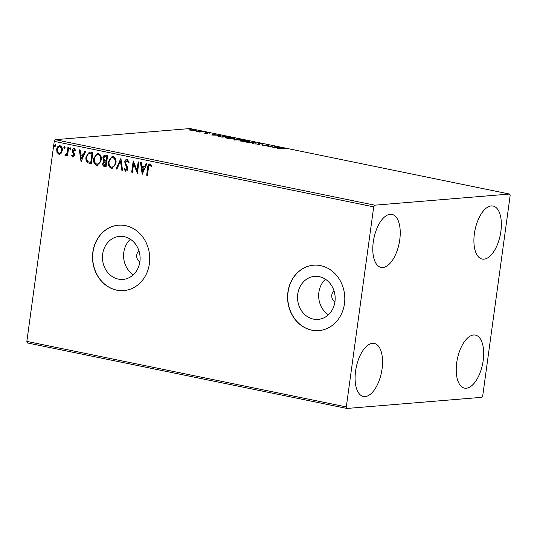 <?xml version="1.0" encoding="UTF-8"?>
<svg xmlns="http://www.w3.org/2000/svg" width="537" height="537" viewBox="0 0 537 537"><rect width="100%" height="100%" fill="white"/><g stroke="black" fill="none" stroke-linecap="round" stroke-linejoin="round"><path stroke-width="0.81" d="M138.935 250.846A6.565 5.719 -94.7 0 0 136.754 254.988A6.565 5.719 -94.7 0 0 139.855 261.942M334.007 290.839A6.565 5.719 -94.7 0 0 331.819 294.981A6.565 5.719 -94.7 0 0 334.92 301.942M102.681 254.075A21.587 18.808 -94.7 0 0 123.06 279.401A21.587 18.808 -94.7 0 0 139.888 261.7A21.587 18.808 -94.7 0 0 119.509 236.374A21.587 18.808 -94.7 0 0 102.681 254.075M130.377 239.24A21.587 18.808 -94.7 0 0 123.805 252.33A21.587 18.808 -94.7 0 0 133.31 274.79M297.753 294.075A21.587 18.808 -94.7 0 0 318.132 319.401A21.587 18.808 -94.7 0 0 334.954 301.7A21.587 18.808 -94.7 0 0 314.575 276.374A21.587 18.808 -94.7 0 0 297.753 294.075M325.449 279.24A21.587 18.808 -94.7 0 0 318.877 292.329A21.587 18.808 -94.7 0 0 328.382 314.789M287.919 292.101A32.811 28.582 -94.7 0 0 318.891 330.597A32.811 28.582 -94.7 0 0 344.465 303.7A32.811 28.582 -94.7 0 0 313.494 265.204A32.811 28.582 -94.7 0 0 287.919 292.101M313.574 265.197A32.811 28.582 -94.7 0 0 288.08 292.088A32.811 28.582 -94.7 0 0 318.971 330.591M92.854 252.108A32.811 28.582 -94.7 0 0 123.825 290.598A32.811 28.582 -94.7 0 0 149.393 263.701A32.811 28.582 -94.7 0 0 118.422 225.204A32.811 28.582 -94.7 0 0 92.854 252.108M118.502 225.198A32.811 28.582 -94.7 0 0 93.015 252.095A32.811 28.582 -94.7 0 0 123.906 290.591M500.873 231.454A27.065 12.875 -78.4 0 1 482.192 259.062A27.065 12.875 -78.4 0 1 474.393 233.642A27.065 12.875 -78.4 0 1 493.067 206.033A27.065 12.875 -78.4 0 1 500.873 231.454M382.069 368.865A27.065 12.875 -78.4 0 1 363.395 396.474A27.065 12.875 -78.4 0 1 355.588 371.054A27.065 12.875 -78.4 0 1 374.269 343.445A27.065 12.875 -78.4 0 1 382.069 368.865M399.75 239.804A27.065 12.875 -78.4 0 1 381.069 267.413A27.065 12.875 -78.4 0 1 373.269 241.992A27.065 12.875 -78.4 0 1 391.943 214.384A27.065 12.875 -78.4 0 1 399.75 239.804M483.193 360.515A27.065 12.875 -78.4 0 1 464.518 388.123A27.065 12.875 -78.4 0 1 456.712 362.703A27.065 12.875 -78.4 0 1 475.393 335.095A27.065 12.875 -78.4 0 1 483.193 360.515M346.895 408.456L481.723 397.32L482.75 395.641L510.15 195.596L509.566 194.052L374.739 205.181L373.712 206.866L346.311 406.912L346.895 408.456L27.434 342.948L26.85 341.404L346.311 406.912M189.165 129.82L194.79 129.947C196.428 130.35 196.656 130.598 195.468 130.692L189.152 129.759M196.186 130.478L195.468 130.692M203.342 131.719L199.24 132.062L196.643 131.505L203.342 131.719M204.443 133.149L206.188 133.203L205.651 132.699L206.033 132.592L209.839 133.189L206.819 132.746L207.356 133.25L206.967 133.357L204.443 133.149M206.819 132.746L206.517 133.458M218.304 136.344C217.331 135.962 217.478 135.74 218.747 135.666L227.574 136.687L221.956 137.15L217.639 135.962M242.288 139.707L235.273 139.882C233.81 139.573 233.514 139.378 234.387 139.298L236.508 139.392L236.381 138.955L242.288 139.707M233.897 139.439L234.387 139.298L234.333 139.667M255.612 142.439L253.162 143.554L252.336 143.379L254.189 142.533L246.691 142.224L255.612 142.439M272.863 145.977L268.003 146.594L267.245 145.232L262.298 145.426L267.916 144.963L268.681 146.319L272.83 146.198M281.764 148.34L277.267 148.494L281.059 148.178L286.06 148.823L281.764 148.34M509.566 194.052L190.105 128.544L55.277 139.68L374.739 205.181M272.823 147.581L275.145 146.44L275.971 146.614L275.192 146.97L281.616 147.769L272.823 147.581M262.123 144.164L259.17 143.567L259.613 144.292L259.149 144.446L255.109 143.721L258.364 144.292L258.418 143.413L262.029 143.715L263.023 144.272L262.184 144.084L262.096 144.728M256.055 143.815L255.961 144.48M258.25 143.896L258.418 143.413L258.344 143.95M248.638 141.808L241.905 141.285L239.965 140.546L247.752 140.781L249.645 141.52L248.638 141.808M233.924 138.794L227.191 138.264L225.251 137.526L233.038 137.767L234.931 138.499L233.924 138.794M211.679 135.049L214.001 133.908L214.827 134.075L214.048 134.431L216.827 135.002L220.472 135.23L211.679 135.049M61.117 153.314L58.875 154.253L57.009 152.474L56.674 149.393C56.976 147.044 58.097 145.822 60.043 145.715C61.856 146.588 62.594 148.199 62.258 150.535L61.117 153.314M59.446 154.294L57.009 152.474M59.432 145.675L60.043 145.715M68.655 147.628L67.521 155.878L66.763 155.723L66.93 154.508L65.42 155.596L64.876 155.193L65.36 154.394L66.158 154.589L67.326 153.025L67.89 147.474L68.655 147.628M65.655 155.609L64.876 155.193M65.682 154.609L67.004 153.052M75.274 150.682L74.354 149.595L72.918 150.763L74.455 153.918L74.522 155.24L72.777 157.106L71.468 155.629L72.012 155.012L73.341 156.066L74.079 155.099L72.227 151.978L72.153 150.649C72.327 149.32 72.972 148.635 74.086 148.595L75.495 150.031L74.958 150.709L73.992 149.622M72.871 156.086L73.757 155.126M73.73 148.568L74.086 148.595M73.106 157.126L71.468 155.629M90.585 152.125L92.881 152.595L91.337 163.886L87.538 162.691C86.108 161.093 85.605 159.147 86.041 156.851L89.37 152.031L90.585 152.125M107.595 155.616L106.051 166.906L104.655 166.618C103.158 166.222 102.527 165.134 102.755 163.355L104.01 161.14L102.849 157.932C103.111 156.072 104.037 155.159 105.621 155.206L107.595 155.616M105.017 155.166L105.621 155.206M120.919 158.341L122.543 170.289L121.711 170.115L120.483 161.06L116.898 169.128L116.073 168.96L120.919 158.341M138.17 161.885L138.929 162.04L137.385 173.33L133.592 163.892L132.438 172.317L131.679 172.162L133.223 160.865L137.022 170.283L138.17 161.885M151.548 166.47L149.89 165.181C148.877 165.544 148.393 166.443 148.434 167.873L147.406 175.384L146.648 175.23L147.688 167.604C147.668 165.49 148.447 164.295 150.045 164.02L151.729 165.705L151.226 166.497L149.857 165.174M149.608 163.986L150.045 164.02M373.712 206.866L54.25 141.359L26.85 341.404M142.204 174.317L140.452 162.349L141.285 162.523L141.802 166.349L144.581 166.92L146.098 163.51L146.923 163.678L142.204 174.317M128.746 162.684L127.45 160.482L125.483 162.14L125.584 163.302L127.531 167.128L127.685 168.933C127.497 170.397 126.786 171.155 125.557 171.202L123.906 168.9L124.597 168.329L125.725 170.048L126.92 168.819L124.725 161.973C124.973 160.281 125.806 159.402 127.235 159.341L129.122 162.268L128.424 162.711L126.994 160.489M125.933 171.229L123.906 168.9M125.725 170.048L126.121 170.028M126.806 159.314L127.235 159.341M115.965 163.08L112.105 168.343L111.387 168.296C108.863 167.067 107.85 164.825 108.346 161.577L112.186 156.368L112.951 156.415C115.435 157.65 116.442 159.878 115.965 163.08M101.251 160.066L97.392 165.322L96.673 165.282C94.15 164.047 93.136 161.805 93.633 158.556L97.472 153.347L98.237 153.394C100.721 154.636 101.728 156.858 101.251 160.066M81.06 161.785L79.308 149.81L80.141 149.984L80.657 153.81L83.436 154.381L84.953 150.971L85.779 151.139L81.06 161.785M70.951 148.917L70.193 149.729L69.682 148.655L70.448 147.85L70.951 148.917M65.118 147.722L64.353 148.534L63.849 147.46L64.615 146.648L65.118 147.722M55.606 145.769L54.841 146.581L54.338 145.514L55.096 144.701L55.606 145.769M54.25 141.359L55.277 139.68M147.42 175.297L146.648 175.23M146.963 175.203L148.011 167.578C147.99 165.463 148.769 164.268 150.36 163.993M142.359 173.975L140.788 162.416M146.379 163.563L144.581 166.92M142.52 171.585L144.419 167.98L141.969 167.571L142.52 171.585L144.097 168.007L141.969 167.571M137.432 172.981L133.592 163.892M132.451 172.229L131.679 172.162M131.995 172.135L133.498 161.174M138.479 161.946L137.022 170.283M124.228 168.873L124.658 168.517M126.047 170.021L126.92 168.819M127.235 168.793L126.658 167.269M126.98 167.242L125.873 165.953M126.195 165.926L124.725 161.973M125.047 161.946C125.289 160.254 126.128 159.375 127.551 159.314M122.53 170.195L121.711 170.115M122.033 170.088L120.483 161.06M116.938 169.048L116.073 168.96M116.395 168.933L120.959 158.637M112.267 168.323L111.387 168.296M111.709 168.269C109.186 167.041 108.172 164.799 108.669 161.55L108.346 161.577M108.669 161.55L112.347 156.354M111.83 167.108C113.985 166.906 115.213 165.503 115.522 162.906C115.911 160.341 115.119 158.556 113.139 157.549L112.387 157.529M112.233 167.148L111.515 167.135C113.663 166.933 114.898 165.53 115.2 162.933C115.589 160.368 114.797 158.583 112.824 157.576L112.542 157.509M113.139 157.549L112.824 157.576C110.656 157.73 109.414 159.12 109.105 161.738C108.716 164.309 109.521 166.108 111.515 167.135M106.064 166.819L104.97 166.591C103.48 166.195 102.849 165.107 103.077 163.329L102.755 163.355M103.077 163.329L104.01 161.14M104.332 161.113L102.849 157.932M103.164 157.905L105.185 155.159M106.131 156.408L104.984 156.368L103.607 158.093L104.527 160.355L106.104 160.811L106.997 156.589L105.151 156.361M105.876 161.865L104.816 161.825L103.52 163.49L104.661 165.43L105.447 165.591L106.266 161.946L104.984 161.818M106.266 161.946L105.554 161.892M105.447 165.591L105.943 161.973M106.997 156.589L105.809 156.435M106.104 160.811L106.675 156.616M97.553 165.309L96.673 165.282M96.996 165.255C94.472 164.02 93.458 161.778 93.955 158.536L93.633 158.556M93.955 158.536L97.633 153.34M97.116 164.087C99.271 163.886 100.5 162.489 100.808 159.885C101.198 157.328 100.406 155.542 98.425 154.535L97.667 154.515M97.519 164.127L96.794 164.114C98.949 163.913 100.177 162.516 100.486 159.912C100.875 157.354 100.083 155.569 98.103 154.562L97.828 154.495M98.425 154.535L98.103 154.562C95.935 154.716 94.7 156.099 94.391 158.717C94.002 161.295 94.801 163.094 96.794 164.114M91.35 163.798L87.538 162.691M87.86 162.664C86.43 161.066 85.927 159.12 86.363 156.824L86.041 156.851M86.363 156.824L89.531 152.025M90.733 162.577L91.961 153.595L89.068 153.3C87.706 153.985 86.947 155.227 86.799 157.012C86.444 158.892 86.873 160.456 88.088 161.704L91.055 162.55L92.283 153.569L89.39 153.273M89.068 153.3L89.545 153.24M81.215 161.436L79.644 149.883M85.235 151.025L83.436 154.381M81.369 159.046L83.275 155.448L80.825 155.039L81.369 159.046L82.953 155.475L80.825 155.039M71.79 155.602L72.106 155.24M74.079 155.099L73.676 154.334M73.999 154.314L72.227 151.978M72.549 151.951L72.153 150.649M72.475 150.622C72.649 149.293 73.294 148.608 74.408 148.568M70.515 149.702L69.682 148.655M70.005 148.635L70.77 147.823M67.534 155.79L66.763 155.723M67.085 155.696L66.93 154.508M65.199 155.166L65.561 154.562M67.326 153.025L68.199 147.534M64.675 148.507L63.849 147.46M64.171 147.433L64.937 146.621M59.607 154.273L59.198 154.226M57.331 152.448L56.674 149.393M56.996 149.367L59.6 145.668M59.339 153.22C60.782 153.065 61.607 152.105 61.815 150.347C62.091 148.608 61.56 147.393 60.231 146.702L59.667 146.695M59.56 153.246L59.016 153.24C60.459 153.092 61.285 152.132 61.493 150.373C61.768 148.635 61.238 147.42 59.909 146.729L59.835 146.675M60.231 146.702L59.909 146.729C58.466 146.849 57.64 147.789 57.439 149.541C57.164 151.286 57.694 152.521 59.016 153.24M55.163 146.554L54.338 145.514M54.66 145.487L55.418 144.675M275.025 147.104L275.145 146.44M274.937 147.084L274.118 147.46L277.065 147.521L274.937 147.084M267.433 145.641L267.916 144.963M267.829 145.608L268.091 144.997M267.997 145.641L268.413 146.561M259.149 144.641L258.874 143.661M254.108 143.117L254.189 142.533M240.542 140.936L240.891 140.895M240.952 140.593L240.999 140.251M247.852 141.849L247.879 141.654C249.188 141.553 248.967 141.285 247.201 140.835L241.764 140.405L240.932 140.647L240.838 141.291M241.764 140.405C240.435 140.506 240.663 140.781 242.449 141.231L248.698 141.419L248.604 142.063M235.159 139.459L236.488 139.969L238.287 139.815L235.159 139.459L235.676 139.969M238.482 139.694L240.952 139.6L237.146 139.11L238.435 140.023M237.307 139.62L237.146 139.11M225.829 137.915L226.178 137.881M226.238 137.579L226.285 137.23M233.132 138.828L233.159 138.633C234.474 138.539 234.253 138.264 232.487 137.821L227.044 137.391L226.211 137.626L226.124 138.271M227.044 137.391C225.721 137.485 225.949 137.761 227.728 138.21L233.978 138.405L233.89 139.049M221.774 136.948L226.238 136.579L219.505 135.821C218.465 135.881 218.371 136.069 219.237 136.385L221.747 137.11M219.21 136.579L219.237 136.385C218.371 136.069 218.465 135.881 219.505 135.821M213.88 134.565L214.001 133.908M213.793 134.545L212.974 134.921L215.921 134.982L213.793 134.545M206.53 133.371L206.611 132.814M206.946 133.357L206.993 133.015M189.809 130.122L189.883 129.551M194.683 130.719L194.709 130.538C195.616 130.471 195.475 130.29 194.287 129.988L190.648 129.706L190.078 129.867L189.991 130.511M190.648 129.706C189.749 129.766 189.876 129.954 191.044 130.256L195.28 130.363L195.193 131.008M259.176 144.44L259.237 143.997M258.659 144.198L258.572 144.842M234.857 139.533L234.763 140.184M236.824 139.204L236.736 139.848M218.633 136.056L218.539 136.7"/></g></svg>
